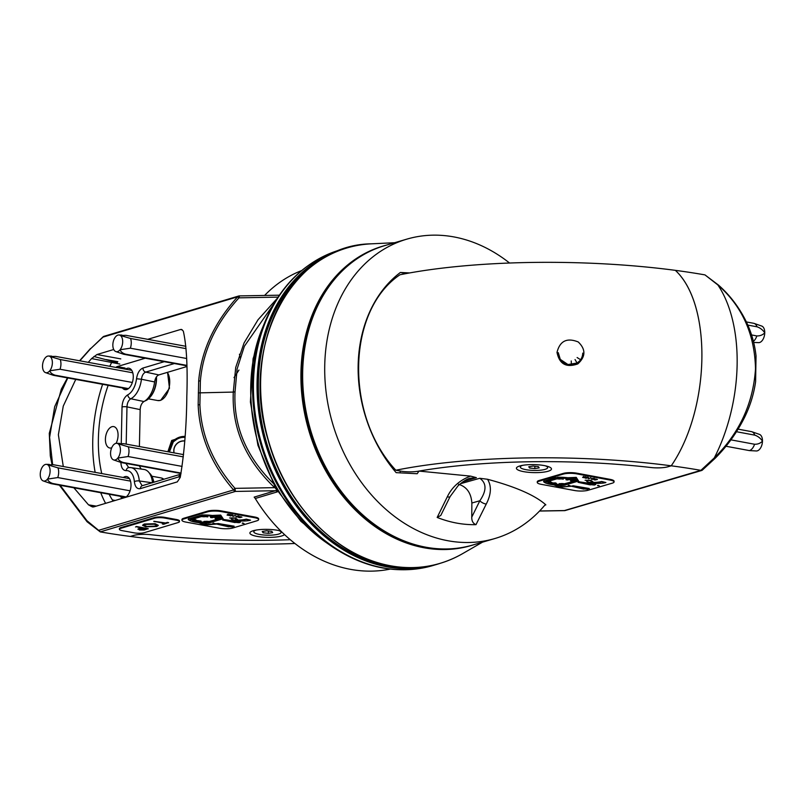 <?xml version="1.0" encoding="UTF-8"?>
<svg xmlns="http://www.w3.org/2000/svg" width="805" height="805" viewBox="0 0 805 805"><rect width="100%" height="100%" fill="white"/><g stroke="black" fill="none" stroke-linecap="round" stroke-linejoin="round"><path stroke-width="1.21" d="M280.854 531.058A17.539 3.995 -178.8 0 0 253.162 530.757A17.539 3.995 -178.8 0 0 250.405 532.065A17.539 3.995 -178.8 0 0 260.106 536.855A17.539 3.995 -178.8 0 0 281.7 535.969A17.539 3.995 -178.8 0 0 284.517 534.601M277.997 297.125L238.994 297.84C215.81 323.328 202.941 351.02 200.385 380.916L199.892 404.704C201.18 435.223 212.882 463.106 235 488.363A2.657 0.654 138.5 0 0 233.601 489.933C211.282 464.264 199.469 435.938 198.161 404.965L198.664 381.077C201.26 350.739 214.251 322.654 237.646 296.814L103.01 337.104L90.542 348.776L79.836 360.811M273.499 304.411L244.368 346.251L237.113 368.992L235.03 391.864C233.37 426.227 246.3 456.898 273.841 483.886L275.089 487.156L275.23 487.921L274.656 487.649C245.445 459.776 231.659 427.928 233.299 392.075L198.312 392.89M125.51 497.379A10.888 6.118 -79.6 0 0 130.974 486.019A10.888 6.118 -79.6 0 0 126.707 476.56A10.888 6.118 -79.6 0 0 124.896 476.661A10.888 6.118 -79.6 0 0 123.266 477.496M122.441 387.94A10.888 6.118 -79.6 0 0 125.057 389.65A10.888 6.118 -79.6 0 0 126.717 389.529A10.888 6.118 -79.6 0 0 133.167 378.602A10.888 6.118 -79.6 0 0 128.971 368.237A10.888 6.118 -79.6 0 0 127.16 368.328A10.888 6.118 -79.6 0 0 125.53 369.163M116.121 443.324A10.888 6.118 -79.6 0 0 113.777 426.61A10.888 6.118 -79.6 0 0 111.965 426.7A10.888 6.118 -79.6 0 0 105.495 437.769A10.888 6.118 -79.6 0 0 109.862 448.023A10.888 6.118 -79.6 0 0 111.523 447.892A10.888 6.118 -79.6 0 0 111.684 447.842M390.194 569.095A156.039 124.02 -106.7 0 1 255.266 498.486L254.159 497.118L276.98 490.235L275.23 487.921M332.817 547.148L300.909 521.338L278.158 491.392L277.212 491.915A2.657 2.113 73.3 0 0 275.582 490.708L235.382 491.432L235 488.363L274.656 487.649A2.657 0.654 -47 0 0 275.089 487.156M73.869 487.8L88.52 504.846L92.474 506.949L93.732 506.888L177.301 481.883L180.25 477.395C184.345 452.853 186.539 425.825 186.82 396.332C187.756 367.402 186.589 345.667 183.319 331.127L181.538 329.426L180.491 329.517L147.738 339.328M75.751 379.407L63.263 406.102L58.373 434.77L63.293 466.528M67.771 377.948L54.68 406.706L49.598 437.397L52.637 464.646M60.144 485.294L86.94 520.694L100.565 531.954A241.832 55.132 1.2 0 0 130.34 536.442L133.459 535.506A14.51 3.311 1.2 0 1 150.736 534.711A224.977 51.299 -178.8 0 0 290.253 539.702A224.977 51.299 1.2 0 1 150.736 534.711A14.51 3.311 1.2 0 0 133.459 535.506L130.34 536.442A241.832 55.132 -178.8 0 0 294.902 543.496M273.841 483.886L257.932 445.276L250.405 401.937L253.072 358.748L265.398 320.793M278.158 491.392L276.98 490.235M186.891 366.537L158.867 374.919C156.653 375.844 155.234 378.189 154.6 381.942A21 11.803 100.4 0 1 143.954 401.534C141.7 403.033 140.442 405.72 140.181 409.614L139.406 446.544M139.265 465.853L141.177 469.053M142.284 485.707L142.334 485.687A3.633 2.888 73.3 0 0 140.422 488.625C137.071 489.219 135.049 486.894 134.365 481.652A16.814 9.459 -79.6 0 0 126.204 470.653A3.633 2.968 84.7 0 1 128.82 467.574L128.82 467.574A3.633 2.968 84.7 0 1 129.384 467.584A20.447 11.501 100.4 0 1 130.923 467.625L143.914 469.436A21 11.803 100.4 0 1 152.477 482.648M264.603 295.445A156.039 124.02 -106.7 0 1 301.613 270.591M235.03 391.864L233.299 392.075L235.724 367.422L244.036 342.99L258.023 319.756L277.021 298.615M119.814 364.041L91.579 358.577L88.258 362.351M91.579 358.577L96.932 354.532L113.736 349.501M180.451 476.359L140.422 488.625M126.204 470.653C122.803 470.512 121.032 467.554 120.871 461.798M154.6 381.942L141.439 379.246A20.447 11.501 100.4 0 1 130.823 398.767C128.478 400.226 127.19 402.933 126.979 406.877A3.633 0.825 -178.8 0 0 122.018 406.988C122.41 401.081 124.342 397.016 127.794 394.822A16.814 9.459 -79.6 0 0 136.518 378.752C137.434 373.037 139.577 369.475 142.948 368.056A3.633 2.888 73.3 0 0 145.715 372.111C143.431 373.047 142.002 375.422 141.439 379.246L136.518 378.752M120.166 496.272A10.888 6.118 -79.6 0 0 122.793 497.973A10.888 6.118 -79.6 0 0 123.386 498.023M128.84 467.574L130.923 467.625A20.447 11.501 100.4 0 1 139.305 480.967L152.487 482.819M127.794 394.822A3.633 2.757 -116.7 0 0 130.823 398.767L143.954 401.534M117.289 362.703L93.923 356.484M90.784 506.214L94.245 506.737M134.365 481.652A3.633 1.298 175.3 0 1 139.305 480.967L142.083 485.667M125.902 463.408L128.699 467.554M142.334 485.687L180.863 474.155A3.633 2.888 73.3 0 0 178.982 477.083M279.315 295.183L239.377 295.908A2.657 2.657 0 0 0 238.662 296.019A2.657 2.113 -106.7 0 0 237.646 296.814L238.994 297.84L239.477 295.978M103.01 337.104L104.328 336.42L103.01 337.104M86.94 520.694A2.657 1.208 131.8 0 0 87.081 521.761L100.233 531.884L235.382 491.432A2.657 2.113 -106.7 0 1 233.601 489.933L98.965 530.233M519.768 465.974A17.539 3.995 -178.8 0 0 516.921 467.323A17.539 3.995 -178.8 0 0 526.551 472.092A17.539 3.995 -178.8 0 0 548.125 471.247A17.539 3.995 -178.8 0 0 551.012 468.037A17.539 3.995 -178.8 0 0 537.408 464.757A17.539 3.995 -178.8 0 0 519.768 465.974M509.565 263.024A156.039 123.256 73.6 0 0 406.928 239.115A156.039 123.256 73.6 0 0 324.737 365.39A156.039 123.256 73.6 0 0 494.803 538.555A156.039 123.256 73.6 0 0 544.703 505.299L545.84 504.846C535.174 495.347 515.733 486.824 487.528 479.267C491.694 486.039 491.271 494.3 486.25 504.061L475.997 524.659C473.068 523.532 471.66 521.016 471.77 517.112L471.861 503.014C471.156 492.992 466.709 486.743 458.508 484.268M406.928 239.115L384.86 245.585A156.039 123.256 73.6 0 0 302.68 371.86A156.039 123.256 73.6 0 0 472.736 545.025L494.803 538.555M539.612 510.964L564.416 510.571L700.883 470.351A241.832 55.132 1.2 0 0 671.249 465.813A241.832 55.132 -178.8 0 0 395.839 470.231C344.711 415.43 346.442 310.831 399.934 274.777A241.832 55.132 1.2 0 1 675.345 270.349C712.304 304.35 710.453 408.759 671.249 465.813C710.282 409.081 712.475 304.763 675.345 270.349A241.832 55.132 1.2 0 1 704.979 274.897L718.493 285.111A2.657 1.187 131.8 0 0 717.889 284.97L704.979 274.897M395.839 470.231L400.176 471.036A14.51 3.311 1.2 0 0 418.147 471.237A224.977 51.299 1.2 0 1 650.772 467.504A14.51 3.311 1.2 0 0 668.09 466.739L671.249 465.813L668.09 466.739A14.51 3.311 1.2 0 1 650.772 467.504A224.977 51.299 -178.8 0 0 418.992 471.086L417.181 473.732L396.161 472.656A131.386 103.785 -106.4 0 1 400.357 272.482L409.675 272.925M447.298 496.816A4.84 1.761 26.3 0 0 450.146 496.524L440.778 515.452L437.175 517.444L447.298 496.816C452.048 487.005 459.806 480.112 470.573 476.117L418.992 471.086M470.573 476.117L476.399 477.657L470.029 478.271C466.94 478.975 462.945 481.471 458.055 485.777L450.146 496.524M471.77 517.112L479.85 500.76C486.713 490.637 486.693 483.151 479.79 478.281L487.528 479.267M544.703 505.299L545.84 504.846L544.854 505.138M437.175 517.444A140.472 110.959 73.6 0 0 475.997 524.659M700.883 470.351L714.266 457.954C739.473 433.03 753.218 403.305 755.503 368.801C754.718 334.236 742.18 306.292 717.889 284.97A128.216 72.993 -79.5 0 1 714.266 457.954L715.071 458.357C727.116 446.322 736.957 432.637 744.605 417.302C750.169 405.921 753.832 394.058 755.603 381.721L756.036 355.921C754.667 343.695 751.367 332.203 746.144 321.457C739.111 307.279 729.894 295.163 718.493 285.111M404.301 273.911L404.321 273.227L400.357 272.482M486.25 504.061A4.84 1.761 26.3 0 1 479.85 500.76L471.861 503.014M404.321 273.227A14.51 3.311 -178.8 0 0 406.294 273.539M539.541 511.044L564.506 510.642A2.657 2.657 0 0 0 565.211 510.531A2.657 2.103 73.6 0 1 564.416 510.571L564.587 510.591M577.799 363.91C585.758 356.675 585.909 349.36 578.262 341.974C566.951 337.446 559.867 340.918 557.01 352.399C559.394 364.112 566.317 367.955 577.799 363.91L577.125 363.025L567.968 364.544L560.28 359.372L558.247 352.63M582.75 353.133A12.095 11.622 145.8 0 1 577.175 363.055M579.499 361.073L577.125 363.025C570.332 366.144 564.728 364.927 560.28 359.372L560.32 359.433M571.238 360.952L571.369 364.172M579.862 359.261L577.115 357.551M575.062 359.573L576.692 362.381M185.049 437.397A13.303 12.769 -35.7 0 0 176.869 439.289L176.476 438.564A14.51 13.927 144.3 0 1 185.11 436.471L176.446 438.524L174.433 439.842L176.476 438.564M184.788 440.929A9.68 9.288 -35.7 0 0 174.071 452.883M184.778 441.029A9.68 9.288 -35.7 0 0 174.121 452.893M167.883 451.746L171.686 440.476L185.13 436.119M176.869 439.289L173.306 441.834L169.402 452.028M168.889 451.937L172.743 441.221L174.665 439.671M173.306 441.834L171.686 440.476M401.816 567.294A163.294 128.981 -106.4 0 1 258.375 382.053A163.294 128.981 -106.4 0 1 313.155 265.177M278.721 530.525A13.665 3.119 1.2 0 1 281.126 532.357A13.665 3.119 1.2 0 1 276.125 534.651A13.665 3.119 1.2 0 1 261.585 534.762A13.665 3.119 1.2 0 1 253.796 531.783A13.665 3.119 1.2 0 1 256.262 530.052M272.684 532.618L271.778 531.34L266.556 530.787L262.229 531.511L263.134 532.789L268.367 533.343L272.684 532.618M268.417 530.988L268.367 533.343M263.165 531.36L263.134 532.789M216.314 523.632L205.023 524.709M214.412 516.689L211.906 516.639M212.057 516.579L214.512 516.81L212.057 516.579M198.664 521.409L197.668 521.801L198.765 521.529L195.806 520.835M208.254 522.063L207.298 521.942M206.875 522.475L208.012 521.962M219.503 518.692L218.527 518.551M219.262 518.591L217.622 519.084M201.783 516.538L203.112 516.096M204.49 516.186L203.232 516.206M204.108 515.854L220.439 515.391L219.202 517.122A17.418 3.975 -178.8 0 0 212.731 515.753M205.154 515.592L201.824 515.723M221.395 519.245L219.926 519.034L222.381 518.953A17.418 3.975 -178.8 0 0 220.147 517.464L219.272 517.394L220.59 515.542L223.639 519.758L220.691 515.331L204.782 515.945M209.501 515.613L212.268 515.703A17.418 3.975 -178.8 0 0 201.914 515.21L200.445 515.421M199.338 522.697A17.418 3.975 -178.8 0 1 188.189 519.326L201.914 515.21M196.259 521.308L197.356 521.801M195.575 521.006A2.707 0.614 -178.8 0 0 195.202 521.097L194.579 520.946M193.462 520.251L192.626 520.503A14.711 3.351 -178.8 0 0 194.569 521.147M192.848 519.829L191.892 519.799M191.047 519.366L190.533 520.02L191.59 519.467M192.053 519.175L193.784 518.994A2.707 0.614 -178.8 0 0 193.452 518.953L193.452 518.812M202.297 515.995L201.904 516.569A2.707 0.614 -178.8 0 1 201.632 516.498L193.452 518.953M203.142 516.428L204.561 516.408M202.397 516.649A2.707 0.614 -178.8 0 0 205.869 516.538L207.237 516.126M206.352 516.387L207.821 516.87L206.503 516.347M210.88 517.142L212.349 517.696L210.588 517.514M195.102 519.688L196.571 520.241L195.041 519.708M201.099 521.066L199.338 520.885A2.707 0.614 -178.8 0 0 196.34 520.674M195.082 519.436A2.707 0.614 -178.8 0 0 195.132 519.326A2.707 0.614 -178.8 0 0 194.307 518.853M206.462 522.193L204.762 523.522L205.667 523.572L204.591 524.941L194.961 520.08M195.092 519.97L194.508 519.939M200.073 521.439A2.707 0.614 -178.8 0 0 200.123 521.318A2.707 0.614 -178.8 0 0 199.509 520.915M199.771 521.841A14.711 3.351 -178.8 0 0 202.709 522.103L203.967 521.731M204.148 521.338L204.852 521.469A2.707 0.614 -178.8 0 1 208.274 521.409L208.394 521.368M209.391 521.549L216.887 519.306A2.707 0.614 -178.8 0 0 217.109 519.336L208.938 521.539A2.707 0.614 -178.8 0 0 208.787 521.509M215.398 517.977L217.602 517.645M216.354 523.813L218.034 523.512L234.104 526.178L231.297 526.54M228.731 526.571L232.393 526.923M188.189 519.326L188.712 518.621M189.195 518.782L199.972 515.562M212.268 515.703L212.268 515.462A17.418 3.975 -178.8 0 0 201.914 514.979M212.268 515.462L220.701 515.069L223.649 519.497L240.514 521.932L238.028 522.344M238.803 522.676L235.141 522.324M223.428 519.799L222.854 519.738M218.125 517.303L219.041 517.353L218.125 517.303L218.145 518.792L220.017 517.172A17.418 3.975 -178.8 0 0 219.554 517.001M222.381 518.953L222.381 518.722A17.418 3.975 -178.8 0 0 220.188 517.243M213.204 522.998L214.673 523.552L213.194 523.28M238.753 517.011L240.514 517.575L238.813 517.575L238.441 516.951L239.377 516.87M238.813 517.575L238.431 517.182L239.447 516.558L241.601 516.961M239.206 516.74L241.913 517.223M239.789 516.619L240.333 517.213L239.075 517.263M183.741 518.973A9.68 2.204 -178.8 0 0 181.93 520.211A9.68 2.204 -178.8 0 0 185.985 522.103L219.433 528.221A9.68 2.204 -178.8 0 0 232.937 527.979L256.835 520.815A9.68 2.204 -178.8 0 0 258.647 519.587A9.68 2.204 -178.8 0 0 254.591 517.696L221.144 511.578A9.68 2.204 -178.8 0 0 207.65 511.819L183.741 518.973L183.751 518.269A9.68 2.204 -178.8 0 0 181.95 519.507L181.93 520.211M238.612 516.89L238.763 516.045L238.612 516.659L238.763 516.045L236.207 516.216L236.096 516.84L236.207 516.216L238.753 516.277L238.612 516.89L236.096 517.072L236.207 516.458L236.096 517.072M235.161 515.421L232.937 516.468L232.524 515.431L230.21 515.965L232.746 514.979L233.168 516.015L235.473 515.713M229.757 515.562L227.06 515.079L228.077 514.123L227.342 515.019L230.16 514.506L229.113 515.351L231.931 514.828L229.757 515.472M250.526 520.171L246.199 519.376A11.602 2.646 1.2 0 1 236.6 520.302L236.338 520.261A6.853 1.56 1.2 0 1 235.473 519.467A6.853 1.56 1.2 0 1 235.714 519.064L237.485 519.386L235.13 518.199L231.387 518.269A6.853 1.56 1.2 0 0 231.136 518.682A6.853 1.56 1.2 0 0 234.003 520.01L238.33 520.805A10.616 2.425 1.2 0 0 250.526 520.171L246.199 519.144A11.602 2.646 1.2 0 1 236.61 520.06L236.348 520.02A6.853 1.56 1.2 0 1 235.493 519.356M237.485 519.386L235.13 517.957L229.616 517.947M242.557 522.938L244.026 523.492L242.265 523.31M219.644 518.239L218.638 518.48M209.381 521.781L208.928 521.781A2.707 0.614 -178.8 0 0 208.757 521.731M206.845 523.089A17.418 3.975 -178.8 0 0 208.656 523.069L209.652 522.767M210.145 522.616L208.394 522.485L210.035 522.656L220.902 519.396M215.73 518.45A2.707 0.614 -178.8 0 0 215.438 518.722A2.707 0.614 -178.8 0 0 216.384 519.215L216.797 518.631M217.119 518.994L218.145 518.45M216.092 518.098L217.934 517.786A14.711 3.351 -178.8 0 0 215.992 517.132L215.358 517.182A2.707 0.614 -178.8 0 1 212.329 517.353A2.707 0.614 -178.8 0 1 210.447 516.73A2.707 0.614 -178.8 0 1 210.95 516.377L211.021 516.226A14.711 3.351 -178.8 0 0 209.894 516.106M216.082 518.34L215.116 518.34M209.501 515.633L203.665 516.156M224.172 519.95L225.923 520.181L224.172 519.95M233.219 521.6L234.98 521.841L233.219 521.6M240.514 522.163L237.435 521.64M223.639 519.758L237.425 521.871M222.643 520.04L235.07 522.576M228.972 520.744L230.451 520.966L228.972 520.694M193.291 519.778L194.619 519.899A2.707 0.614 -178.8 0 0 195.122 519.557A2.707 0.614 -178.8 0 0 194.267 519.084M190.533 520.02L191.862 519.467M192.516 519.597L191.982 519.567M193.24 519.527L192.415 519.527L194.478 520.956L204.591 525.061L217.269 523.743M203.866 521.71L204.842 521.7A2.707 0.614 -178.8 0 1 208.274 521.64L205.446 522.113L205.406 522.737L206.462 522.425L205.547 522.002M204.46 521.821L202.709 522.103M195.806 520.966A2.707 0.614 -178.8 0 1 198.634 520.976A2.707 0.614 -178.8 0 1 200.113 521.549A2.707 0.614 -178.8 0 1 199.61 521.902L199.549 522.053A14.711 3.351 -178.8 0 0 202.709 522.344M197.668 521.801L199.751 522.737A17.418 3.975 -178.8 0 0 205.436 523.069L206.372 522.445M206.895 522.264L206.805 523.642L205.899 523.592L204.802 524.981L217.269 524.005M196.34 520.785L192.415 519.527M226.497 525.796L228.248 526.027L226.497 525.796M217.269 523.975L234.094 526.42M216.887 524.095L228.65 526.832M217.722 524.105L219.202 524.327L217.722 524.055M221.969 524.971L223.73 525.162L221.969 524.971M205.476 523.562L204.591 524.689L200.415 522.807M192.969 520.392A14.711 3.351 -178.8 0 0 194.297 520.835M197.678 521.57L196.863 521.207M220.258 515.401L219.212 516.88A17.418 3.975 -178.8 0 0 213.979 515.703M220.017 517.172L220.017 517.414A17.418 3.975 -178.8 0 0 219.413 517.192M219.292 517.374L220.017 517.414M258.647 519.587L258.657 518.873A9.68 2.204 -178.8 0 0 254.611 516.991L221.154 510.873A9.68 2.204 -178.8 0 0 207.66 511.115L183.751 518.269M196.702 521.509L196.158 521.348M238.753 517.243L240.202 517.283M239.779 516.85L241.671 517.001M236.519 516.508L238.481 516.357M230.21 515.965L232.746 515.21L233.168 516.015M233.168 516.246L235.151 515.653M229.214 515.019L231.619 514.767M227.382 514.717L229.848 514.445M227.06 515.079L228.077 514.123M231.015 526.671L232.776 526.812M219.202 524.377L217.441 524.196M214.673 523.552L212.912 523.361M205.013 522.666L206.07 522.344M196.571 520.241L194.82 519.829M192.043 519.406L190.282 519.225M230.451 521.006L228.69 520.825M232.776 526.862L231.297 526.591M228.248 526.027L226.779 525.715M223.72 525.202L221.969 525.021M210.145 522.717L208.394 522.536M205.617 521.892L204.148 521.62M207.338 521.841L208.777 521.731M207.338 521.972L208.384 521.65M192.858 519.195L194.297 519.074M192.848 519.326L193.904 519.004M244.026 523.492L242.547 523.22M237.747 522.475L239.508 522.465M239.498 522.666L238.028 522.395M234.98 521.841L233.5 521.519M225.923 520.181L224.444 519.869M221.395 519.356L219.644 519.165M216.867 518.531L215.398 518.259M212.349 517.696L210.87 517.434M216.263 519.185L217.712 519.054M216.263 519.295L217.32 518.984M220.037 518.36L218.588 518.511M218.588 518.601L219.634 518.289M207.821 516.87L206.06 516.689M201.542 515.854L203.303 515.804M203.293 516.045L201.824 515.774M201.783 516.649L202.84 516.337M205.547 515.713L204.108 515.824M204.098 515.955L205.154 515.643M571.168 480.736A2.707 0.614 -178.8 0 0 570.866 481.018A2.707 0.614 -178.8 0 0 571.792 481.501L573.532 480.897M569.91 478.975L567.404 478.925M567.555 478.864L570.01 479.096L567.555 478.864M553.961 483.654L552.965 484.057L554.061 483.775L551.133 483.081M563.54 484.328L562.584 484.218M562.152 484.741L563.299 484.228M574.931 480.988L573.955 480.847M574.69 480.887L573.039 481.37M557.271 478.794L558.62 478.361M559.998 478.452L558.74 478.472M559.626 478.12L565.603 478.351M560.693 477.858L557.342 477.989M565.352 478.17L575.998 477.697L574.508 479.669L573.603 479.619L573.573 481.078L575.656 479.74L574.75 479.689L576.139 477.838L578.825 482.125L576.249 477.627L560.3 478.21M565.04 477.888L567.797 477.979A17.418 3.975 -178.8 0 0 557.463 477.476L555.983 477.677M554.595 484.952A17.418 3.975 -178.8 0 1 543.566 481.551L557.463 477.476M551.566 483.553L552.643 484.057M550.902 483.252A2.707 0.614 -178.8 0 0 550.519 483.342L549.885 483.191M548.809 482.487L547.963 482.738A14.711 3.351 -178.8 0 0 549.885 483.392M548.215 482.064L547.259 482.034M546.756 481.954L545.891 482.205L546.957 481.702M547.43 481.41L549.181 481.239A2.707 0.614 -178.8 0 0 548.849 481.189L548.849 481.048M557.815 478.261L557.392 478.824A2.707 0.614 -178.8 0 1 557.13 478.764L548.849 481.189M558.64 478.693L560.069 478.673M557.895 478.915A2.707 0.614 -178.8 0 0 561.367 478.804L562.755 478.401M561.85 478.663L563.309 479.146L562.001 478.613M566.348 479.428L567.807 479.981L566.056 479.79M550.459 481.933L551.918 482.487L550.419 481.943M554.957 482.769L556.416 483.322L554.665 483.131M550.449 481.672A2.707 0.614 -178.8 0 0 550.509 481.561A2.707 0.614 -178.8 0 0 549.694 481.098M561.739 484.449L559.988 485.787L560.894 485.838L559.767 487.206L550.298 482.316M550.459 482.215L549.865 482.175M555.37 483.684A2.707 0.614 -178.8 0 0 555.42 483.564A2.707 0.614 -178.8 0 0 554.806 483.161M554.665 483.121A2.707 0.614 -178.8 0 0 551.667 482.92M555.058 484.097A14.711 3.351 -178.8 0 0 557.986 484.358L559.264 483.986M559.455 483.604L560.149 483.735A2.707 0.614 -178.8 0 1 563.581 483.674L563.701 483.644M564.687 483.815L572.285 481.591A2.707 0.614 -178.8 0 0 572.516 481.621L564.235 483.815A2.707 0.614 -178.8 0 0 564.094 483.775M570.846 480.263L573.059 479.941M560.21 486.965L571.087 486.14M571.58 486.099L573.271 485.797L589.24 488.494L586.432 488.856M583.856 488.877L587.519 489.239M543.566 481.551L544.11 480.857M544.593 481.018L555.5 477.516M567.797 477.979L567.807 477.747A17.418 3.975 -178.8 0 0 557.463 477.244M567.807 477.747L576.249 477.365L579.037 481.803L595.821 484.258L593.325 484.68M594.1 485.002L590.437 484.64M578.815 482.104L578.231 482.044M575.656 479.74L575.495 479.468A17.418 3.975 -178.8 0 0 575.042 479.297M576.803 481.551L575.052 481.42L577.799 481.018A17.418 3.975 -178.8 0 0 575.666 479.539M568.451 485.274L569.92 485.546L568.441 485.556M594.251 479.347L596.002 479.911L594.291 479.911L593.939 479.287L594.875 479.206M594.291 479.911L593.929 479.518L594.955 478.895L597.109 479.297M595.298 478.955L595.831 479.549L594.553 479.589M539.119 481.199A9.68 2.204 -178.8 0 0 537.267 482.447A9.68 2.204 -178.8 0 0 541.242 484.328L574.488 490.507A9.68 2.204 -178.8 0 0 588.002 490.285L612.202 483.191A9.68 2.204 -178.8 0 0 614.054 481.933A9.68 2.204 -178.8 0 0 610.079 480.062L576.833 473.883A9.68 2.204 -178.8 0 0 563.319 474.095L539.119 481.199L539.129 480.494A9.68 2.204 -178.8 0 0 537.277 481.742L537.267 482.447M594.12 479.227L594.291 478.381L594.12 478.995L594.291 478.381L591.735 478.552L591.595 479.166L591.735 478.552L594.291 478.613L594.12 479.227L591.595 479.408L591.725 478.784L591.595 479.408M590.709 477.747L588.455 478.794L588.083 477.757L585.748 478.291L588.314 477.305L588.697 478.331L591.021 478.039M585.316 477.878L582.629 477.395L583.675 476.439L582.921 477.335L585.748 476.822L584.682 477.667L587.509 477.144L585.316 477.788M605.913 482.527L601.617 481.732A11.602 2.646 1.2 0 1 591.977 482.628L591.715 482.587A6.853 1.56 1.2 0 1 590.87 481.813A6.853 1.56 1.2 0 1 591.142 481.39L592.903 481.722L590.578 480.525L586.835 480.595A6.853 1.56 1.2 0 0 586.573 481.008A6.853 1.56 1.2 0 0 589.391 482.336L593.698 483.131A10.616 2.425 1.2 0 0 605.913 482.527L601.617 481.491A11.602 2.646 1.2 0 1 591.987 482.386L591.725 482.346A6.853 1.56 1.2 0 1 590.9 481.692M592.903 481.722L590.588 480.283L585.074 480.263M597.823 485.274L599.292 485.828L597.541 485.646M575.082 480.535L574.066 480.776M564.687 484.057L564.235 484.047A2.707 0.614 -178.8 0 0 564.053 484.006M562.091 485.355A17.418 3.975 -178.8 0 0 563.903 485.335L564.909 485.033M565.412 484.892L563.943 484.67L565.301 484.922L576.3 481.692M577.799 481.259A17.418 3.975 -178.8 0 0 575.625 479.76M573.583 480.746L573.603 479.599L574.69 479.418A17.418 3.975 -178.8 0 0 568.27 478.039M571.53 480.384L573.391 480.072A14.711 3.351 -178.8 0 0 571.48 479.418L570.846 479.478A2.707 0.614 -178.8 0 1 567.807 479.639A2.707 0.614 -178.8 0 1 565.945 479.005A2.707 0.614 -178.8 0 1 566.458 478.663L566.529 478.502A14.711 3.351 -178.8 0 0 565.412 478.381M571.52 480.625L570.554 480.625M565.04 477.908L559.173 478.422M579.55 482.255L581.301 482.487L579.55 482.255M588.546 483.926L590.296 484.157L588.546 483.926M595.821 484.499L592.752 483.966M579.037 481.803L592.742 484.197M578.02 482.336L590.357 484.902M584.329 483.05L585.798 483.282L584.329 483M548.658 482.024L549.976 482.145A2.707 0.614 -178.8 0 0 550.499 481.793A2.707 0.614 -178.8 0 0 549.664 481.33M545.891 482.255L547.229 481.702M547.893 481.833L547.35 481.813M548.608 481.772L547.792 481.762L549.795 483.201L559.767 487.317L572.496 486.029M559.163 483.966L560.139 483.966A2.707 0.614 -178.8 0 1 563.57 483.916L560.733 484.379L560.672 485.002L561.739 484.68L560.833 484.268M559.747 484.077L557.986 484.358M551.123 483.211A2.707 0.614 -178.8 0 1 553.951 483.221A2.707 0.614 -178.8 0 1 555.42 483.805A2.707 0.614 -178.8 0 1 554.897 484.147L554.826 484.308A14.711 3.351 -178.8 0 0 557.976 484.6M552.965 484.057L555.007 484.992A17.418 3.975 -178.8 0 0 560.683 485.335L561.649 484.711M562.172 484.53L562.031 485.908L561.135 485.858L559.978 487.246L573.261 486.039L589.24 488.736M551.667 483.03L547.792 481.762M581.653 488.102L583.404 488.333L581.653 488.102M572.103 486.381L583.776 489.138M572.657 486.431L574.408 486.663L572.657 486.431M577.155 487.267L578.906 487.458L577.155 487.267M560.693 485.828L559.767 486.945L555.661 485.053M548.306 482.638A14.711 3.351 -178.8 0 0 549.634 483.081M552.965 483.815L552.17 483.453M575.806 477.707L574.7 479.176A17.418 3.975 -178.8 0 0 569.507 477.989M575.495 479.468L575.484 479.71A17.418 3.975 -178.8 0 0 574.901 479.488M574.77 479.669L575.484 479.71M614.054 481.933L614.074 481.229A9.68 2.204 -178.8 0 0 610.089 479.357L576.843 473.179A9.68 2.204 -178.8 0 0 563.329 473.39L539.129 480.494M552.009 483.755L551.455 483.604M594.251 479.579L595.69 479.619M595.287 479.186L597.179 479.347M594.704 479.307L597.411 479.559M592.037 478.844L594.01 478.693M585.748 478.291L588.314 477.536L588.697 478.331M588.697 478.573L590.709 477.979M584.792 477.335L587.187 477.093M582.971 477.023L585.426 476.761M582.629 477.395L583.675 476.439M586.151 488.987L587.902 489.128M574.408 486.663L572.657 486.482M569.91 485.828L568.159 485.636M560.28 484.922L561.347 484.61M551.918 482.487L550.177 482.084M547.42 481.652L545.669 481.46M585.798 483.322L584.048 483.131M587.902 489.178L586.432 488.897M583.404 488.333L581.935 488.021M578.906 487.498L577.437 487.186M565.412 484.992L563.661 484.801M560.914 484.157L559.445 483.886M556.416 483.322L554.947 483.05M562.625 484.107L564.084 483.996M562.625 484.238L563.691 483.926M548.235 481.43L549.694 481.32M548.235 481.561L549.302 481.249M599.292 485.828L597.823 485.556M593.044 484.811L594.794 484.801M594.794 484.992L593.325 484.721M590.296 484.157L588.827 483.845M581.301 482.487L579.831 482.165M576.803 481.652L575.052 481.46M572.305 480.816L570.836 480.545M567.807 479.981L566.338 479.71M571.671 481.471L573.12 481.34M571.661 481.581L572.737 481.269M575.474 480.655L574.015 480.806M574.015 480.897L575.082 480.585M563.309 479.146L561.558 478.955M557.06 478.12L558.821 478.069M558.811 478.311L557.342 478.039M557.271 478.905L558.338 478.593M561.085 477.979L559.626 478.09M559.626 478.22L560.693 477.908M135.532 526.993L136.407 526.5L148.211 528.664L144.155 530.022L139.416 530.002L138.229 528.915L140.986 527.989L136.397 526.742L148.211 528.895M137.876 529.187L140.493 527.909M162.399 524.065L164.451 523.451L153.866 521.278L165.327 522.958L168.587 522.566L163.606 524.286L162.409 523.834L163.968 523.361M178.096 522.566A7.255 1.65 -178.8 0 0 179.455 521.64A7.255 1.65 -178.8 0 0 176.416 520.221L164.602 518.058A7.255 1.65 -178.8 0 0 154.49 518.249L120.73 528.352A7.255 1.65 -178.8 0 0 119.382 529.277A7.255 1.65 -178.8 0 0 122.42 530.686L134.224 532.85A7.255 1.65 -178.8 0 0 144.347 532.669L178.096 522.566M142.606 525.202L144.226 524.015L155.154 523.713L158.283 525.313M179.455 521.64L179.465 520.926A7.255 1.65 -178.8 0 0 176.426 519.517L164.623 517.353A7.255 1.65 -178.8 0 0 154.5 517.535L120.75 527.637A7.255 1.65 -178.8 0 0 119.392 528.563L119.382 529.277M153.856 521.509L165.327 522.958M165.317 523.19L167.38 522.344M167.38 522.576L168.587 522.797M155.144 523.944L158.303 525.434L156.703 526.5L145.685 526.812L142.586 525.323L144.216 524.256L155.154 523.713M155.456 526.289L156.774 525.383L154.288 524.206L145.464 524.468L144.065 525.393L146.55 526.551L155.456 526.289L156.764 525.263M146.55 526.551L155.456 526.057M144.085 525.273L146.55 526.319M146.128 528.935L142.193 528.211L140.603 528.674C139.104 529.016 138.993 529.368 140.271 529.74L146.128 528.935M139.325 529.298L140.271 529.74L145.645 528.845M139.386 529.177L140.281 529.509M105.606 503.336A108.866 61.22 100.4 0 1 100.746 492.71M95.151 472.354A108.866 61.22 100.4 0 1 102.607 384.317M109.802 366.295A108.866 61.22 100.4 0 1 111.664 362.461M113.767 500.901A4.84 2.717 100.4 0 1 113.626 500.881A4.84 2.717 100.4 0 1 112.368 499.935A99.186 55.776 100.4 0 1 109.128 494.25M101.762 473.561A99.186 55.776 100.4 0 1 108.152 385.323M115.98 367.422A4.84 2.717 100.4 0 1 117.208 366.597L145.242 358.205M130.078 490.798L57.759 477.566L47.485 479.116A8.463 4.76 100.4 0 1 43.259 480.937A8.463 4.76 100.4 0 1 40.25 474.185A8.463 4.76 100.4 0 1 45.342 464.475A8.463 4.76 100.4 0 1 46.288 464.344A8.463 4.76 100.4 0 1 47.787 464.837L57.96 467.856L130.521 481.118M57.96 467.856A9.68 5.444 100.4 0 1 57.759 477.566M129.434 478.623L53.341 464.706L47.787 464.837A8.463 4.76 100.4 0 1 47.485 479.116C48.179 481.159 50.001 482.638 52.949 483.543L126.184 496.937M52.949 483.543A9.68 5.444 100.4 0 1 51.299 483.674A9.68 5.444 100.4 0 1 50.856 483.553L43.259 480.937M153.715 482.276A19.35 10.888 -79.6 0 0 152.608 477.939L152.9 478.713A18.384 10.344 100.4 0 1 153.856 482.235M152.608 477.939A19.35 10.888 -79.6 0 0 149.217 472.917M156.472 376.851A18.384 10.344 100.4 0 1 156.492 379.829A18.384 10.344 100.4 0 1 150.324 396.905L149.77 397.529A19.35 10.888 -79.6 0 0 156.271 379.558A19.35 10.888 -79.6 0 0 156.281 377.143M144.83 401.021A19.35 10.888 -79.6 0 0 149.77 397.529M132.342 382.466L60.033 369.243L49.749 370.793A8.463 4.76 100.4 0 1 45.523 372.614A8.463 4.76 100.4 0 1 42.524 365.862A8.463 4.76 100.4 0 1 47.616 356.142A8.463 4.76 100.4 0 1 48.562 356.021A8.463 4.76 100.4 0 1 50.051 356.514L60.234 359.533L132.785 372.796M60.234 359.533A9.68 5.444 100.4 0 1 60.033 369.243M131.708 370.3L55.615 356.384L50.051 356.514A8.463 4.76 100.4 0 1 49.749 370.793C50.453 372.836 52.275 374.305 55.213 375.221L128.448 388.604M55.213 375.221A9.68 5.444 100.4 0 1 53.573 375.351A9.68 5.444 100.4 0 1 53.12 375.231L45.523 372.614M186.649 358.497L130.35 348.203L120.076 349.742A8.463 4.76 100.4 0 1 115.84 351.574A8.463 4.76 100.4 0 1 112.841 344.822A8.463 4.76 100.4 0 1 117.933 335.101A8.463 4.76 100.4 0 1 118.878 334.971A8.463 4.76 100.4 0 1 120.368 335.474L130.551 338.482L186.046 348.635M130.551 338.482A9.68 5.444 100.4 0 1 130.35 348.203M185.844 346.291L125.932 335.333L120.368 335.474A8.463 4.76 100.4 0 1 120.076 349.742C120.77 351.785 122.591 353.264 125.54 354.17L186.871 365.39M125.54 354.17A9.68 5.444 100.4 0 1 123.89 354.301A9.68 5.444 100.4 0 1 123.437 354.19L115.84 351.574M182.111 466.407L128.076 456.526L117.802 458.075A8.463 4.76 100.4 0 1 113.575 459.897A8.463 4.76 100.4 0 1 110.567 453.145A8.463 4.76 100.4 0 1 115.668 443.434A8.463 4.76 100.4 0 1 116.614 443.303A8.463 4.76 100.4 0 1 118.104 443.797L128.287 446.815L183.319 456.878M128.287 446.815A9.68 5.444 100.4 0 1 128.076 456.526M183.56 454.614L123.658 443.666L118.104 443.797A8.463 4.76 100.4 0 1 117.802 458.075C118.496 460.118 120.317 461.587 123.266 462.503L181.055 473.068M123.266 462.503A9.68 5.444 100.4 0 1 121.625 462.634A9.68 5.444 100.4 0 1 121.173 462.513L113.575 459.897M725.959 446.242L749.375 450.589L756.368 450.971A8.463 4.82 -79.5 0 0 762.476 441.14A8.463 4.82 -79.5 0 0 759.447 434.378L751.91 431.752A9.68 5.504 -79.5 0 0 751.447 431.631L738.115 429.156M749.375 450.589A9.68 5.504 -79.5 0 0 754.557 444.249C757.757 444.35 760.393 443.314 762.476 441.14C760.484 438.202 757.908 436.189 754.758 435.133A9.68 5.504 -79.5 0 0 751.91 431.752M754.758 435.133L736.505 431.732M730.91 439.852L754.557 444.249M753.681 342.437L758.632 342.638A8.463 4.82 -79.5 0 0 764.75 332.817A8.463 4.82 -79.5 0 0 761.721 326.055L754.174 323.429A9.68 5.504 -79.5 0 0 753.711 323.298L746.376 321.94M753.41 341.34A9.68 5.504 -79.5 0 0 756.831 335.927C760.031 336.027 762.667 334.991 764.75 332.817C762.748 329.869 760.172 327.866 757.022 326.8A9.68 5.504 -79.5 0 0 754.174 323.429M757.022 326.8L747.815 325.089M751.558 334.94L756.831 335.927M545.237 465.773A13.665 3.119 1.2 0 1 547.47 467.101A13.665 3.119 1.2 0 1 547.642 467.604A13.665 3.119 1.2 0 1 535.003 470.442A13.665 3.119 1.2 0 1 520.473 467.534A13.665 3.119 1.2 0 1 520.302 467.031A13.665 3.119 1.2 0 1 522.777 465.31M538.314 466.598L533.101 466.045L528.754 466.759L529.63 468.027L534.842 468.591L539.189 467.876L538.314 466.598M534.892 466.236L534.842 468.591M529.66 466.608L529.63 468.027M199.892 404.704A2.657 0.503 178 0 0 198.161 404.965M200.385 380.916A2.657 0.704 -175.5 0 0 198.664 381.077M277.212 491.915L255.266 498.486M88.52 504.846L96.298 506.124M121.253 443.475L122.018 406.988M142.948 368.056L164.24 361.687M140.181 409.614L126.979 406.877L126.194 444.129M174.363 363.538L145.715 372.111L158.867 374.919M103.674 336.41L238.662 296.019A2.657 2.113 -106.7 0 1 239.296 295.948M90.542 348.776L103.342 336.591M120.78 358.889L96.932 354.532M182.272 329.849L180.491 329.517M117.832 361.707L106.139 359.563M476.399 477.657L462.986 481.762M460.309 483.765L479.79 478.281M400.135 472.837L400.176 471.036M418.147 471.237L418.117 472.414M474.356 544.552A156.1 123.296 -106.4 0 1 423.953 547.752A156.1 123.296 -106.4 0 1 302.358 399.391A156.1 123.296 -106.4 0 1 386.481 245.112M359 257.479A155.617 122.924 73.6 0 0 306.262 418.127A155.617 122.924 73.6 0 0 424.205 547.209A155.617 122.924 73.6 0 0 444.551 549M462.422 553.749C440.134 566.378 416.014 570.373 390.063 565.734C335.967 556.547 284.93 503.608 267.844 439.017C239.306 345.053 292.628 244.468 371.477 243.824A164.421 129.877 73.6 0 0 260.931 396.402A164.421 129.877 73.6 0 0 390.184 565.714A164.421 129.877 73.6 0 0 462.422 553.749L482.517 542.157M347.589 247.779L340.143 249.882A164.502 129.937 -106.4 0 0 290.072 503.487A164.502 129.937 -106.4 0 0 432.788 565.583L440.184 563.329A164.502 129.937 -106.4 0 1 436.401 564.516A164.502 129.937 -106.4 0 1 293.684 502.421A164.502 129.937 -106.4 0 1 343.755 248.826A164.502 129.937 -106.4 0 1 347.579 247.779M333.572 252.961A164.019 129.555 73.6 0 0 294.258 502.058A164.019 129.555 73.6 0 0 425.593 566.539M325.582 542.117C310.438 531.491 297.136 518.018 285.664 501.716C250.033 452.068 240.443 379.658 262.621 327.555A157.056 124.061 73.6 0 0 285.674 501.726A157.056 124.061 73.6 0 0 325.582 542.117L330.714 545.699A163.908 129.474 -106.4 0 1 289.055 503.538A163.908 129.474 -106.4 0 1 264.996 321.769C280.814 284.648 305.86 260.689 340.143 249.882M207.66 511.115L207.65 511.819M221.154 510.873L221.144 511.578M254.611 516.991L254.591 517.696M563.329 473.39L563.319 474.095M576.843 473.179L576.833 473.883M610.089 479.357L610.079 480.062M176.426 519.517L176.416 520.221M120.75 527.637L120.73 528.352M154.5 517.535L154.49 518.249M164.623 517.353L164.602 518.058M112.368 499.935L115.226 500.458M117.208 366.597L125.077 368.036M163.787 479.267A15.728 8.845 -79.6 0 0 161.151 477.939L163.908 479.227M148.452 398.847L157.76 400.548A15.728 8.845 -79.6 0 0 160.265 400.387A15.728 8.845 -79.6 0 0 168.899 388.473A15.728 8.845 -79.6 0 0 167.329 372.393M90.502 348.525L79.574 360.761M67.469 377.887L61.301 389.157L49.286 433.362L50.313 455.942L52.033 464.596M59.379 485.153L87.081 521.761M702.171 470.261L715.071 458.357M565.211 510.531L701.839 470.442M394.641 242.718L371.477 243.824M262.621 327.555L264.996 321.769M432.788 565.583C398.103 575.012 364.081 568.39 330.714 545.699M281.126 532.357L281.146 531.35M253.796 531.783L253.817 530.565M151.843 476.238L161.151 477.939M46.288 464.344L49.316 464.435M51.299 483.674L125.691 497.279M167.551 372.323L169.483 388.282L160.638 400.367L157.76 400.548M48.562 356.021L51.59 356.112M53.573 375.351L127.955 388.946M239.447 354.24L240.423 358.507M238.954 370.048L234.014 377.615M118.878 334.971L121.907 335.061M123.89 354.301L186.881 365.822M116.614 443.303L119.643 443.394M121.625 462.634L180.984 473.481M520.302 467.031L520.332 465.823M547.642 467.604L547.662 466.397"/></g></svg>

